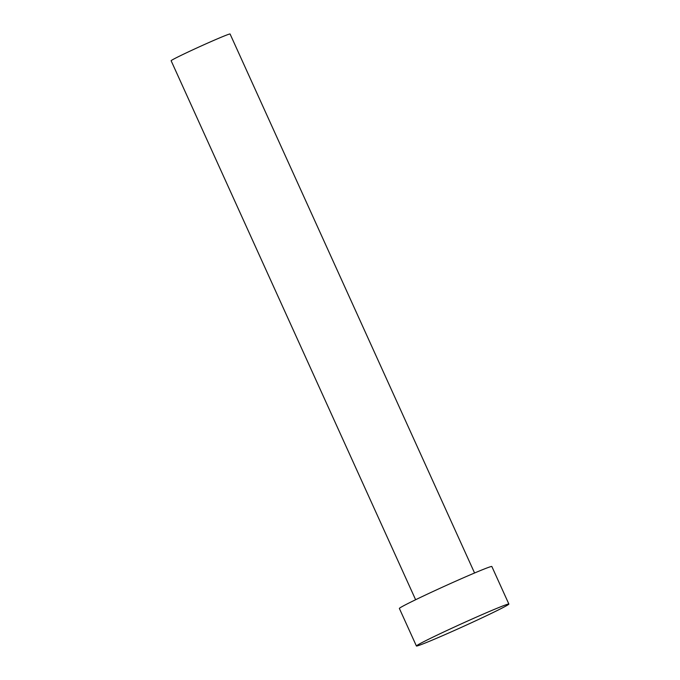 <?xml version="1.0" encoding="UTF-8"?>
<svg xmlns="http://www.w3.org/2000/svg" width="680" height="680" viewBox="0 0 680 680"><rect width="100%" height="100%" fill="white"/><g stroke="black" fill="none" stroke-linecap="round" stroke-linejoin="round"><path stroke-width="1.02" d="M415.625 599.735L171.131 60.741A32.368 1.02 -24.4 0 1 204.289 44.591A32.368 1.02 -24.4 0 1 230.078 34L474.572 572.994M416.406 646L399.373 608.456A50.77 1.598 -24.4 0 1 451.384 583.125A50.77 1.598 -24.4 0 1 491.844 566.508L508.869 604.053A50.77 1.598 -24.4 0 1 456.858 629.383A50.77 1.598 -24.4 0 1 416.406 646A50.77 1.598 -24.4 0 1 468.418 620.67A50.77 1.598 -24.4 0 1 508.869 604.053"/></g></svg>
